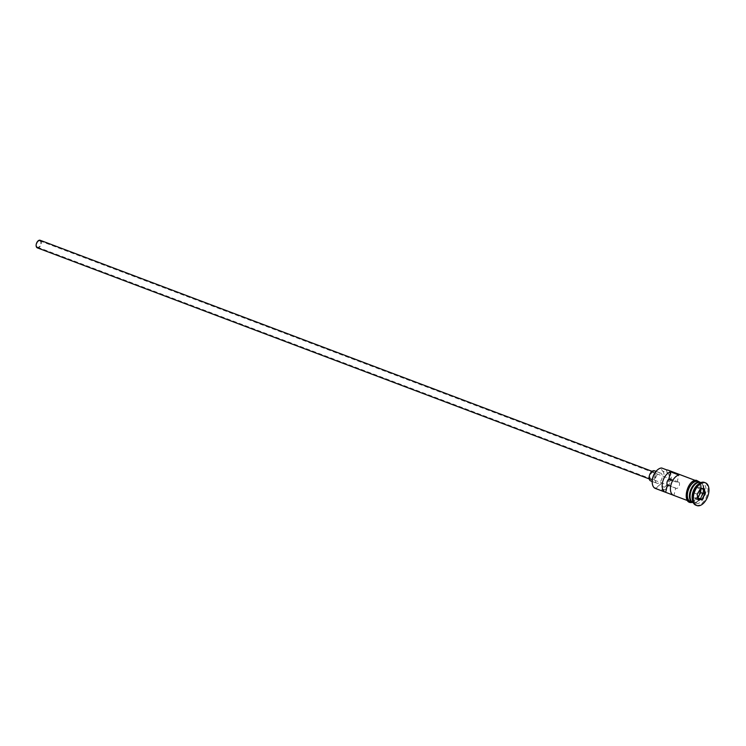 <?xml version="1.0" encoding="UTF-8"?>
<svg xmlns="http://www.w3.org/2000/svg" width="746" height="746" viewBox="0 0 746 746"><rect width="100%" height="100%" fill="white"/><g stroke="black" fill="none" stroke-linecap="round" stroke-linejoin="round"><path stroke-width="0.56" stroke-dasharray="3.73 2.8" d="M655.37 488.443A10.798 6.21 110.7 0 0 656.685 488.686L656.592 488.005A10.258 5.903 -69.3 0 1 656.396 488.015A10.258 5.903 -69.3 0 1 652.349 483.762M657.636 469.756A10.258 5.903 -69.3 0 1 661.143 468.367A10.258 5.903 -69.3 0 1 661.338 468.367L661.683 468.003M39.51 240.827A3.376 1.94 -69.3 0 1 39.92 240.902A3.376 1.94 -69.3 0 1 40.666 244.408A3.376 1.94 -69.3 0 1 37.953 247.29A3.376 1.94 -69.3 0 1 37.542 247.215A3.376 1.94 -69.3 0 1 36.796 243.709A3.376 1.94 -69.3 0 1 39.51 240.827M672.622 480.694L677.079 482.373A3.376 1.94 -69.3 0 1 678.151 481.981A3.376 1.94 -69.3 0 1 678.562 482.056A3.376 1.94 -69.3 0 1 679.298 485.553A3.376 1.94 -69.3 0 1 676.585 488.443A3.376 1.94 -69.3 0 1 676.174 488.369A3.376 1.94 -69.3 0 1 675.708 488.043L670.682 486.15M40.163 240.268A4.047 2.331 -69.3 0 1 41.049 244.474A4.047 2.331 -69.3 0 1 37.794 247.933A4.047 2.331 -69.3 0 1 37.3 247.849M651.631 479.725A4.047 2.331 -69.3 0 1 651.137 479.631A4.047 2.331 -69.3 0 1 650.251 475.426A4.047 2.331 -69.3 0 1 653.505 471.966A4.047 2.331 -69.3 0 1 654 472.059A4.047 2.331 -69.3 0 1 654.885 476.265A4.047 2.331 -69.3 0 1 651.631 479.725M654.475 470.791A5.399 3.105 -69.3 0 1 655.659 476.396A5.399 3.105 -69.3 0 1 651.314 481.011A5.399 3.105 -69.3 0 1 650.661 480.9M657.515 483.361A5.399 3.105 -69.3 0 1 656.862 483.24A5.399 3.105 -69.3 0 1 655.678 477.636A5.399 3.105 -69.3 0 1 660.023 473.02A5.399 3.105 -69.3 0 1 660.676 473.132A5.399 3.105 -69.3 0 1 661.861 478.745A5.399 3.105 -69.3 0 1 657.515 483.361M693.193 502.729A10.798 6.21 110.7 0 0 694.507 502.963A10.798 6.21 110.7 0 0 703.189 493.731A10.798 6.21 110.7 0 0 700.82 482.522M692.885 502.599A10.798 6.21 110.7 0 0 693.883 502.729A10.798 6.21 110.7 0 0 702.48 493.768A10.798 6.21 110.7 0 0 700.503 482.42M692.269 499.055A10.798 6.21 110.7 0 0 695.253 503.513A10.798 6.21 110.7 0 0 696.568 503.746A10.798 6.21 110.7 0 0 705.25 494.514A10.798 6.21 110.7 0 0 702.891 483.296A10.798 6.21 110.7 0 0 701.576 483.063A10.798 6.21 110.7 0 0 697.706 484.676M695.813 505.163A12.15 6.984 110.7 0 0 697.286 505.424A12.15 6.984 110.7 0 0 707.059 495.046A12.15 6.984 110.7 0 0 704.401 482.429M673.2 495.157L673.927 495.437L675.708 488.043M656.685 488.686L661.851 490.635A10.798 6.21 110.7 0 0 670.533 481.403A10.798 6.21 110.7 0 0 668.164 470.185M695.785 480.881A10.798 6.21 110.7 0 0 687.103 490.113A10.798 6.21 110.7 0 0 689.472 501.321A10.798 6.21 110.7 0 0 690.787 501.564A10.798 6.21 110.7 0 0 699.468 492.332A10.798 6.21 110.7 0 0 697.1 481.114A10.798 6.21 110.7 0 0 695.785 480.881M690.498 501.713A10.798 6.21 110.7 0 0 691.812 501.946A10.798 6.21 110.7 0 0 700.503 492.714A10.798 6.21 110.7 0 0 698.135 481.506M667.801 473.039A8.103 4.662 -69.3 0 1 666.504 470.325A10.258 5.903 -69.3 0 1 670.095 480.144A10.258 5.903 -69.3 0 1 661.758 489.954A8.103 4.662 -69.3 0 1 664.36 487.241A8.234 4.737 -69.3 0 0 668.882 480.144A8.234 4.737 -69.3 0 0 667.801 473.039L662.635 471.09A8.103 4.662 -69.3 0 1 661.338 468.367M661.758 489.954L661.851 490.635M656.592 488.005A8.103 4.662 -69.3 0 1 659.194 485.292L664.36 487.241M662.635 471.09A8.234 4.737 -69.3 0 1 663.716 478.195A8.234 4.737 -69.3 0 1 659.194 485.292M677.079 482.373L678.869 474.988M700.317 489.031L700.13 487.455L696.382 487.455L700.308 488.938L697.184 494.104L697.818 499.279M696.382 487.455L693.258 492.621L697.202 494.178M700.13 487.455L704.056 488.938M693.258 492.621L693.883 497.796L697.641 497.806M693.883 497.796L697.855 499.615M695.552 483.967A10.528 6.052 -69.3 0 1 699.235 482.466A10.528 6.052 -69.3 0 1 700.522 482.699A10.528 6.052 -69.3 0 1 702.825 493.628A10.528 6.052 -69.3 0 1 694.358 502.627A10.528 6.052 -69.3 0 1 693.081 502.403A10.528 6.052 -69.3 0 1 690.19 498.16M691.253 501.125A10.528 6.052 110.7 0 0 692.875 502.319A10.528 6.052 110.7 0 0 694.153 502.552A10.528 6.052 110.7 0 0 702.62 493.554A10.528 6.052 110.7 0 0 700.308 482.615A10.528 6.052 110.7 0 0 699.03 482.392A10.528 6.052 110.7 0 0 698.303 482.448M690.749 501.685A10.938 6.285 -69.3 0 1 686.721 491.213A10.938 6.285 -69.3 0 1 695.813 480.75A10.938 6.285 -69.3 0 1 699.851 491.232A10.938 6.285 -69.3 0 1 690.749 501.685M691.421 502.067A10.938 6.285 110.7 0 0 691.784 502.077A10.938 6.285 110.7 0 0 700.308 493.544A10.938 6.285 110.7 0 0 699.058 481.851M678.562 482.056L39.92 240.902M649.216 478.913L651.137 479.631M652.172 481.468L656.862 483.24M699.3 482.475L700.308 482.615C706.956 483.958 701.137 503.429 694.088 502.543L693.081 502.403C686.432 501.051 692.251 481.58 699.3 482.475M687.57 500.603L689.472 501.321M693.295 502.767L695.253 503.513M692.4 502.431L700.317 493.871L700.037 482.224M700.923 482.559L702.891 483.296M695.197 480.396L697.1 481.114M655.986 471.36L660.676 473.132M652.079 471.332L654 472.059M676.174 488.369L37.542 247.215"/><path stroke-width="1.12" d="M652.349 483.762A10.258 5.903 -69.3 0 1 652.312 483.548A10.258 5.903 -69.3 0 1 657.468 469.896A10.258 5.903 -69.3 0 1 657.636 469.756M695.197 480.396L668.164 470.185A10.798 6.21 110.7 0 0 666.849 469.952L661.683 468.003A10.798 6.21 110.7 0 0 657.813 469.616A10.798 6.21 110.7 0 0 652.386 483.986A10.798 6.21 110.7 0 0 655.37 488.443L665.283 492.192A10.798 6.21 110.7 0 0 665.656 492.313L673.2 495.157M649.216 478.913L37.3 247.849A4.047 2.331 -69.3 0 1 36.414 243.644A4.047 2.331 -69.3 0 1 39.669 240.184A4.047 2.331 -69.3 0 1 40.163 240.268L652.079 471.332M652.172 481.468L650.661 480.9A5.399 3.105 -69.3 0 1 649.477 475.295A5.399 3.105 -69.3 0 1 653.822 470.679A5.399 3.105 -69.3 0 1 654.475 470.791L655.986 471.36M700.923 482.559L700.82 482.522A10.798 6.21 110.7 0 0 699.506 482.289A10.798 6.21 110.7 0 0 690.824 491.521A10.798 6.21 110.7 0 0 693.193 502.729L693.295 502.767M700.503 482.42A10.798 6.21 110.7 0 0 700.196 482.289A10.798 6.21 110.7 0 0 698.89 482.047A10.798 6.21 110.7 0 0 690.199 491.288A10.798 6.21 110.7 0 0 692.568 502.496A10.798 6.21 110.7 0 0 692.885 502.599M705.427 482.821L704.401 482.429A12.15 6.984 110.7 0 0 702.918 482.158A12.15 6.984 110.7 0 0 698.564 483.977L697.706 484.676A10.798 6.21 110.7 0 0 692.269 499.055L692.456 500.146A12.15 6.984 110.7 0 0 695.813 505.163L696.848 505.555A12.15 6.984 110.7 0 0 698.321 505.816A12.15 6.984 110.7 0 0 708.094 495.428A12.15 6.984 110.7 0 0 705.427 482.821A12.15 6.984 110.7 0 0 703.954 482.55A12.15 6.984 110.7 0 0 694.181 492.938A12.15 6.984 110.7 0 0 696.848 505.555M698.564 483.977A12.15 6.984 110.7 0 0 692.456 500.146M673.927 495.437A10.798 6.21 -69.3 0 1 673.554 495.316A10.798 6.21 -69.3 0 1 670.962 484.881A10.798 6.21 -69.3 0 1 678.869 474.988L670.607 471.864A10.798 6.21 110.7 0 0 662.7 481.757A10.798 6.21 110.7 0 0 665.283 492.192M700.196 482.289L698.135 481.506A10.798 6.21 110.7 0 0 696.82 481.273A10.798 6.21 110.7 0 0 688.138 490.504A10.798 6.21 110.7 0 0 690.498 501.713L692.568 502.496M670.682 486.15L667.446 484.919A3.376 1.94 -69.3 0 1 667.073 482.084A3.376 1.94 -69.3 0 1 668.817 479.249L670.607 471.864M665.656 492.313L667.446 484.919M701.79 499.615L697.855 499.615L697.202 494.178L700.485 488.751L704.42 488.761L705.073 494.188L701.79 499.615L704.672 494.113L704.056 488.938L700.373 488.938M668.817 479.249L672.622 480.694M697.641 497.778L700.746 492.63L705.073 494.188M700.746 492.63L700.317 489.031M697.641 497.806L701.557 499.279L697.818 499.279M698.303 482.448A10.528 6.052 110.7 0 0 690.927 490.327A10.528 6.052 110.7 0 0 691.253 501.125M690.19 498.16A10.528 6.052 -69.3 0 1 695.552 483.967M699.058 481.851A10.938 6.285 110.7 0 0 696.848 481.142A10.938 6.285 110.7 0 0 687.821 491.306A10.938 6.285 110.7 0 0 691.421 502.067M673.554 495.316L687.57 500.603M692.4 502.431L691.272 502.562C681.639 503.205 687.178 479.613 696.335 480.275L700.037 482.224"/></g></svg>
